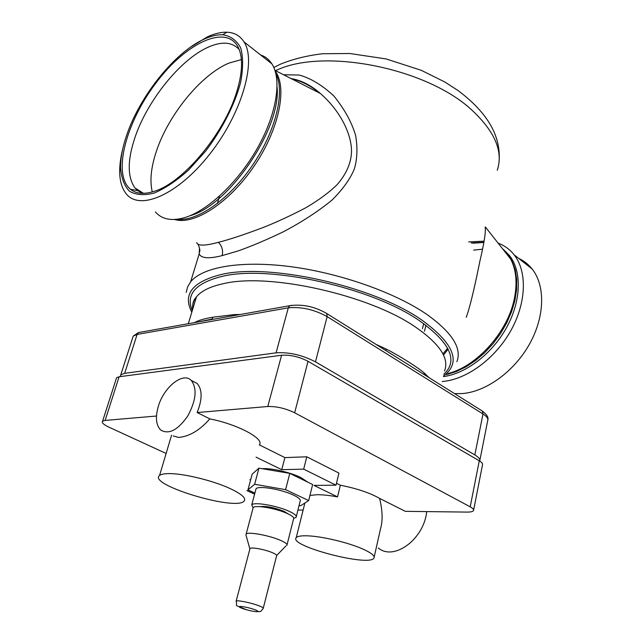 <?xml version="1.0" encoding="UTF-8"?>
<svg xmlns="http://www.w3.org/2000/svg" width="644" height="644" viewBox="0 0 644 644"><rect width="100%" height="100%" fill="white"/><g stroke="black" fill="none" stroke-linecap="round" stroke-linejoin="round"><path stroke-width="0.97" d="M448.127 349.169L443.491 355.069M219.451 196.17L217.398 203.488M199.503 247.9L199.189 253.913C201.242 258.373 208.889 258.944 222.132 255.62L238.32 250.862C251.224 246.338 266.286 239.954 283.513 231.711C302.318 221.745 318.53 211.168 332.151 199.962C342.946 189.175 350.352 178.799 354.385 168.833C357.275 158.915 357.702 147.854 355.665 135.643C351.833 122.416 344.548 109.182 333.825 95.932C322.081 85.072 310.537 78.109 299.194 75.05L283.569 74.76M479.716 461.064L479.732 461.032C480.335 459.269 478.709 457.224 474.845 454.922L315.479 361.856C302.189 354.989 289.051 351.978 276.083 352.832L124.678 373.335L120.806 374.784L120.203 376.627M196.967 322.169L197.41 321.195C201.121 319.633 206.362 318.297 213.14 317.186L234.529 314.578L240.212 314.497M375.991 344.379L386.086 348.984C399.264 355.681 417.296 367.04 424.187 372.924L429.129 377.69M196.726 242.538C197.611 246.032 204.84 245.96 218.429 242.321C229.731 239.463 244.953 234.408 264.088 227.147C277.636 221.721 291.668 215.193 306.19 207.561C319.078 199.89 329.374 192.274 337.078 184.707C346.544 173.783 351.358 162.538 351.519 150.962C351.471 134.685 340.998 111.476 320.382 93.493L320.382 93.493C310.408 85.588 300.869 80.733 291.748 78.922M260.57 54.941C265.264 56.495 269.039 59.473 271.889 63.861C282.104 79.47 276.654 114.23 257.27 148.378C237.942 182.542 207.561 210.894 184.53 217.672C171.554 221.319 161.853 219.403 155.405 211.94M122.811 148.659C120.71 156.951 119.671 164.558 119.695 171.489C119.76 181.012 121.917 188.426 126.16 193.723C139.531 211.079 177.398 195.221 209.356 154.624C241.476 114.23 256.916 61.333 243.987 41.868C240.067 35.726 234.384 32.514 226.929 32.216C221.013 32.039 214.452 33.609 207.263 36.941L190.592 47.084M204.027 39.195C210.854 36.04 217.076 34.559 222.679 34.752C230.681 36 236.686 40.387 240.687 47.914C243.271 57.163 243.231 68.755 240.566 82.69C234.682 104.722 222.148 129.347 205.702 151.066L188.418 170.209C176.424 180.867 165.017 188.475 154.206 193.039C144.167 195.639 135.916 195.035 129.444 191.22C124.228 185.714 121.265 177.8 120.541 167.488C120.533 157.852 122.602 147.017 126.755 134.974C139.788 96.278 174.596 52.454 204.027 39.195M236.863 91.351C224.418 133.735 182.51 183.403 153.868 191.429C143.91 194.536 136.101 193.812 130.434 189.256C112.096 174.242 125.983 121.998 156.54 82.231C186.736 42.013 228.362 22.79 239.085 49.258C242.997 59.385 242.257 73.424 236.863 91.351M239.19 49.508C232.13 41.908 221.778 41.144 208.133 47.205C180.223 59.481 147.146 100.939 134.926 137.599C127.319 160.453 127.343 177.245 135.015 187.976L137.687 190.632L142.461 193.337M152.274 191.92C149.658 181.077 150.978 167.69 156.226 151.751C167.987 115.437 200.848 74.736 228.926 63.096L241.379 59.594M485.182 227.509C485.914 231.832 484.175 242.941 479.965 260.828C476.649 277.202 470.861 305.006 466.232 317.315M498.142 243.174C504.502 245.517 509.831 249.397 514.121 254.807C527.428 271.583 526.446 303.115 510.531 331.169C494.664 359.239 466.127 379.759 442.243 381.498M454.535 393.621L462.303 393.573C486.148 391.721 514.154 371.588 529.497 344.097C544.888 316.615 545.492 285.686 532.129 268.999C528.402 264.338 523.902 260.788 518.613 258.349M508.519 255.274L507.553 255.121M424.412 331.282L425.982 325.317M423.728 323.674L422.424 328.706M473.654 250.13L482.445 249.204M116.186 378.946L116.588 377.706L119.124 376.764L281.597 355.247C290.307 354.691 299.114 356.704 308.033 361.308L479.273 460.798C481.817 462.311 482.895 463.648 482.501 464.807L473.63 510.088M374.188 557.044L380.499 528.869C382.89 520.803 382.592 510.644 379.598 498.392L405.326 511.336L467.109 512.093C470.836 512.117 472.986 511.586 473.549 510.491C473.92 509.476 472.801 508.253 470.201 506.828L294.654 412.764C285.501 408.377 276.55 406.284 267.791 406.509L197.136 412.546C202.425 399.312 202.425 389.62 197.136 383.47L192.765 381.192M297.947 510.008L303.115 510.08M378.302 547.988C393.862 561.286 424.018 539.237 426.698 511.602M379.598 498.392C369.954 492.877 356.873 488.482 340.354 485.214L337.553 496.902C329.728 495.445 322.99 494.713 317.339 494.705L309.941 495.405M363.892 549.509C349.716 542.884 321.928 536.186 307.22 535.824C301.126 535.639 297.464 536.251 296.232 537.659C288.029 545.822 369.519 567.211 373.963 558.074C375.082 556.022 371.725 553.164 363.892 549.509M156.492 416.024L105.125 420.419L102.605 421.176C101.43 422.593 103.547 424.597 108.965 427.181L166.12 453.457M246.918 490.599L254.597 494.133M337.553 496.902L313.982 485.407L336.015 485.182L338.929 473.09L306.794 456.797L284.889 457.594L259.339 444.875C264.893 438.942 237.95 424.412 209.815 418.874L197.136 412.546M340.354 485.214L336.474 483.282M173.147 435.924L178.549 437.437C189.384 436.487 199.801 430.305 209.815 418.874M158.279 406.517C155.212 417.401 156.025 425.241 160.71 430.023C168.792 434.837 177.8 430.16 187.758 415.992C196.146 400.391 197.314 388.533 191.26 380.411C183.009 371.62 163.705 387.221 158.279 406.517M230.021 488.514C212.528 480.36 181.954 473.058 167.851 473.63C163.713 473.743 160.952 474.346 159.575 475.449C146.977 484.57 235.986 511.352 244.092 501.104C246.419 498.239 241.733 494.045 230.021 488.514M284.889 457.594L281.75 469.685L256.038 457.151M306.794 456.797L303.678 469.138L281.75 469.685M336.015 485.182L303.678 469.138M307.808 482.163L300.949 477.59C290.541 472.374 271.132 467.93 262.084 468.687M249.848 479.683L250.588 480.038M299.09 505.468L300.611 505.741L308.653 500.581L312.646 484.521L289.776 473.364L258.944 468.156L252.166 474.177L247.94 489.899L254.879 493.095M258.944 468.156L254.638 484.272L247.94 489.899M289.776 473.364L285.598 489.657L254.638 484.272M308.653 500.581L285.598 489.657M255.732 489.899L256.014 488.82C258.075 485.351 281.678 489.287 293.616 495.172C298.929 497.756 301.102 499.8 300.136 501.314L296.329 516.472M253.108 507.891L251.74 504.88C253.752 501.628 277.443 505.709 289.486 511.457C294.839 513.984 297.045 515.957 296.103 517.374L293.761 518.356M260.007 506.651C266.061 505.87 274.094 507.448 284.109 511.384L288.222 513.944M252.939 508.519L253.181 507.609C255 504.671 276.534 508.398 287.498 513.606C292.384 515.9 294.397 517.687 293.535 518.967L287.055 544.711M286.87 545.444C287.699 544.309 285.63 542.642 280.679 540.437C269.554 535.43 247.892 531.485 246.153 534.085L245.968 534.987M249.872 548.986L250.001 548.495C251.112 546.901 265.183 549.517 272.476 552.705C275.745 554.122 277.113 555.176 276.574 555.877L263.299 608.105M275.471 70.639L276.944 70.019C325.011 47.68 427.785 68.417 472.141 110.349C495.043 131.803 503.415 151.767 497.265 170.249M186.245 292.368L187.581 286.934L190.6 281.903C202.208 267.196 240.341 260.216 289.953 266.576C339.509 272.935 394.611 292.384 426.384 314.095C451.991 332.344 462.151 348.219 456.862 361.711M132.535 338.189L133.203 336.112L137.108 334.421L124.678 373.335M140.682 332.159L138.444 332.562L137.108 334.421L288.295 307.848L276.083 352.832M234.118 315.576L234.529 314.578M385.925 350.61L386.086 348.984M198.674 321.863L211.796 319.166L213.14 317.186M291.877 305.288L289.639 305.723L288.295 307.848C301.191 306.568 314.135 309.49 327.136 316.615L482.992 413.979C486.775 416.394 488.345 418.584 487.709 420.548L479.869 460.323M194.504 322.604L197.41 321.195M424.171 374.583L424.187 372.924M325.848 312.944L326.758 313.515L327.136 316.615L315.479 361.856M481.398 410.461L482.356 411.065L482.992 413.979L474.845 454.922M444.497 370.984C449.52 358.603 439.852 343.968 415.509 327.072C369.511 294.992 269.361 272.605 223.693 283.618C210.355 286.443 201.266 290.879 196.436 296.916C193.442 300.708 192.17 304.894 192.628 309.466M443.796 374.261C458.407 360.849 450.47 343.131 419.985 321.09C372.755 287.731 269.192 264.644 222.204 276.381L221.52 276.534C195.341 283.207 185.593 294.574 192.282 310.617M191.799 312.203C182.622 294.63 192.049 282.161 220.079 274.803C267.469 262.438 373.689 285.92 421.884 320.092C454.382 343.896 461.547 362.564 443.402 376.104M222.132 255.62C223.283 250.5 222.051 246.064 218.429 242.321M275.165 71.049C287.747 87.479 279.013 129.79 253.873 166.466C228.862 203.238 193.739 225.585 174.572 219.483M275.874 73.666C285.316 91.842 275.753 131.304 252.4 165.428C229.127 199.616 196.814 221.85 177.18 219.25M277.105 87.254C281.331 128.76 228.467 205.919 189.843 215.772M447.974 373.528C477.309 366.331 508.591 331.056 514.604 297.319C517.39 282.281 516.077 269.53 510.668 259.081L485.31 226.897M446.55 374.615L456.234 371.58L466.006 366.83L475.586 360.487L484.699 352.703L493.079 343.671L500.485 333.664L506.691 322.95L511.529 311.841L514.854 300.668L516.593 289.744L516.713 279.367L515.232 269.828L512.221 261.375L507.794 254.203L502.682 248.946M484.103 241.17L468.663 241.919M443.619 376.571C466.393 373.52 492.644 353.331 506.973 326.846C521.326 300.362 521.89 271.148 509.42 255.475L503.495 249.574M483.894 242.249L471.215 242.981M105.125 420.419L119.124 376.764M267.791 406.509L281.597 355.247M294.654 412.764L308.033 361.308M470.201 506.828L479.273 460.798M236.066 601.424L236.171 601.077C237.169 599.934 251.16 602.776 258.719 605.682L258.904 605.754C262.269 607.051 263.702 607.952 263.211 608.451C259.661 612.838 261.48 611.172 256.393 611.744M254.815 609.707L254.944 609.763C263.823 613.08 251.128 611.679 242.345 608.411C233.265 605.086 245.758 606.35 254.815 609.707M198.175 244.478C201.178 251.989 199.27 250.918 199.189 253.913L190.6 281.903M487.854 419.896C488.635 417.384 486.808 414.438 482.356 411.065L326.758 313.515C314.691 306.52 302.318 303.92 289.639 305.723L138.444 332.562L133.203 336.112L120.806 374.784M192.942 308.436C192.186 303.96 193.353 300.12 196.436 296.916L188.306 323.707M274.948 70.373L320.382 93.493C310.899 85.193 301.094 80.202 290.975 78.528M243.987 41.868L271.889 63.861M120.541 167.488L119.695 171.489M222.679 34.752L226.929 32.216M137.687 190.632L130.434 189.256M135.015 187.976L143.515 193.337M498.875 163.471C501.869 137.462 488.297 113.183 458.174 90.635L444.851 82.005L421.337 70.333L386.183 58.95L349.813 53.508L322.62 53.742C307.003 55.577 292.851 59.103 280.148 64.303L273.853 67.54M447.669 348.267L442.887 353.838M502.747 248.882L509.42 255.475L507.794 254.203L510.668 259.081M483.845 242.466L472.913 243.199M514.121 254.807L532.129 268.999M304.878 503.004L296.232 537.659M102.605 421.176L116.588 377.706M197.136 383.47L191.26 380.411M171.57 435.175L159.575 475.449M251.74 504.88L256.014 488.82M246.153 534.085L253.181 507.609M276.703 555.45L285.928 545.959M249.856 548.913L245.911 534.794M246.539 609.755C232.09 603.589 237.845 607.574 236.171 601.077L250.001 548.495"/></g></svg>
